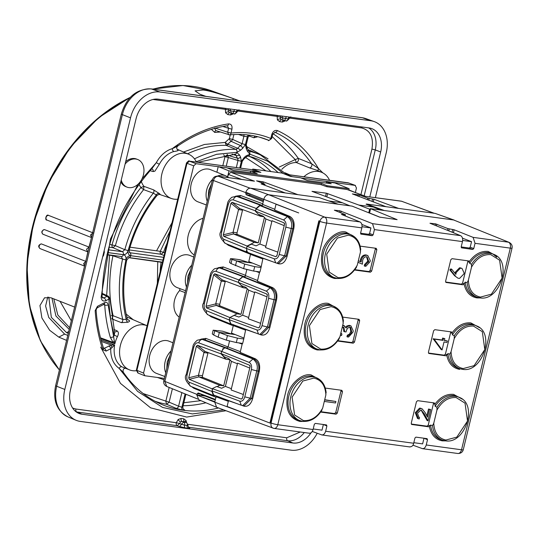 <?xml version="1.0" encoding="UTF-8"?>
<svg xmlns="http://www.w3.org/2000/svg" width="539" height="539" viewBox="0 0 539 539"><rect width="100%" height="100%" fill="white"/><g stroke="black" fill="none" stroke-linecap="round" stroke-linejoin="round"><path stroke-width="0.81" d="M126.16 314.062L133.254 319.748M243.783 134.575A2.466 1.806 -71.4 0 1 243.897 136.266L242.092 143.718L232.707 139.433L229.365 138.604A2.466 1.26 -116.9 0 0 231.231 141.353A8.314 6.212 111.2 0 0 227.997 144.297A2.466 1.758 -67.5 0 1 226.225 145.382L227.997 144.297A2.466 0.492 34.3 0 1 225.174 142.411L226.232 145.382A121.342 90.673 111.2 0 0 187.572 153.77M428.566 426.794L427.023 426.181L428.236 425.116L429.893 425.776L428.566 426.794L411.681 424.462M429.893 425.776L430.587 425.069A23.089 17.255 111.2 0 0 440.848 439.602L442.762 440.228A22.988 17.181 -68.8 0 1 432.534 425.608L430.587 425.069M446.11 440.875L442.344 440.855C435.391 439.554 431.079 434.744 429.408 426.43M411.567 424.388L411.257 423.203L416.452 401.73L417.664 400.666L434.333 402.936L435.007 404.055C440.437 396.98 446.629 393.746 453.589 394.366L462.28 399.177M462.92 284.794L461.377 284.181L462.59 283.116L464.133 283.736L462.92 284.794L446.036 282.463M464.133 283.736L465.17 282.119A23.089 17.255 111.2 0 0 475.432 296.645L477.345 297.279A22.988 17.181 -68.8 0 1 467.118 282.658L465.17 282.119M480.694 297.919L476.927 297.905C470.123 296.645 465.837 291.983 464.072 283.925M445.921 282.389L445.612 281.203L450.806 259.731L452.019 258.666L468.687 260.937L469.307 261.503C474.765 254.165 481.051 250.803 488.172 251.417L496.864 256.227M320.988 349.966L317.222 349.952C306.678 347.008 302.534 338.438 304.798 324.249C306.853 312.499 319.715 301.301 328.467 303.464L337.151 308.274M303.7 421.444L299.927 421.431C289.382 418.48 285.246 409.916 287.503 395.72C289.558 383.97 302.426 372.779 311.171 374.942L319.91 379.813M338.283 278.495L334.51 278.474C323.966 275.53 319.829 266.96 322.086 252.771C324.141 241.021 337.01 229.83 345.755 231.986L354.446 236.796M445.74 355.794L444.203 355.181L445.416 354.116L446.993 354.75L445.74 355.794L428.862 353.463M446.993 354.75L447.882 353.591A23.089 17.255 111.2 0 0 458.143 368.124L460.057 368.75A22.988 17.181 -68.8 0 1 449.822 354.136L447.882 353.591M459.639 369.377C452.773 368.103 448.475 363.38 446.743 355.221M428.741 353.389L428.431 352.203L433.625 330.73L434.838 329.666L451.514 331.936L452.187 332.738C457.624 325.556 463.857 322.275 470.884 322.895L479.569 327.705M432.534 425.608L433.76 423.236L436.94 410.085L436.974 407.248A22.988 17.181 -68.8 0 1 455.805 396.381A22.988 17.181 -68.8 0 1 459.369 397.398L457.53 396.569A23.089 17.255 111.2 0 0 453.953 395.552A23.089 17.255 111.2 0 0 435.121 406.325L436.974 407.248M467.118 282.658L468.344 280.287L471.524 267.128L471.558 264.299A22.988 17.181 -68.8 0 1 490.389 253.424A22.988 17.181 -68.8 0 1 493.953 254.442L492.114 253.62A23.089 17.255 111.2 0 0 488.536 252.596A23.089 17.255 111.2 0 0 469.705 263.376L471.558 264.299M319.944 349.851A22.988 17.181 -68.8 0 1 317.639 349.326A22.988 17.181 -68.8 0 1 308.49 323.798A22.988 17.181 -68.8 0 1 330.676 305.472A22.988 17.181 -68.8 0 1 334.241 306.496C339.583 309.13 342.656 314.035 343.444 321.204L343.215 320.624L343.168 323.454L339.988 336.606L338.775 338.984M302.648 421.33A22.988 17.181 -68.8 0 1 300.344 420.797A22.988 17.181 -68.8 0 1 291.201 395.276A22.988 17.181 -68.8 0 1 313.388 376.95A22.988 17.181 -68.8 0 1 316.952 377.967C322.295 380.601 325.361 385.506 326.156 392.682L325.92 392.096L325.873 394.932L322.693 408.084L321.48 410.462M337.232 278.38A22.988 17.181 -68.8 0 1 334.928 277.848A22.988 17.181 -68.8 0 1 325.785 252.326A22.988 17.181 -68.8 0 1 347.972 234A22.988 17.181 -68.8 0 1 351.536 235.017C356.879 237.652 359.944 242.557 360.739 249.732L360.503 249.146L360.463 251.982L357.276 265.134L356.063 267.506M449.822 354.136L451.049 351.758L454.236 338.607L454.269 335.77A22.988 17.181 -68.8 0 1 473.094 324.902A22.988 17.181 -68.8 0 1 476.658 325.92L474.825 325.098A23.089 17.255 111.2 0 0 471.241 324.074A23.089 17.255 111.2 0 0 452.416 334.854L454.269 335.77M69.235 329.423L55.921 316.016L51.946 298.128M136.293 370.731A23.75 17.747 -68.8 0 1 130.101 370.098A23.75 17.747 -68.8 0 1 120.399 345.351A23.75 17.747 -68.8 0 1 147.086 325.751L127.069 317.067A24.619 18.393 111.2 0 0 126.793 316.952M127.527 319.58L128.552 320.031C130.108 320.725 129.892 321.453 127.911 322.221A24.1 18.009 111.2 0 0 127.891 322.228L121.43 322.645L111.829 318.886L113.109 315.719L122.744 319.459A2.466 1.785 -68.7 0 1 121.43 322.645M113.992 329.457L117.098 330.906C118.695 331.984 118.796 333.89 117.414 336.639L114.329 335.123L114.76 331.754A2.466 1.826 115.3 0 0 117.098 330.906M125.115 164.031A14.809 11.063 -68.8 0 1 137.701 159.504A14.809 11.063 -68.8 0 1 143.448 174.825A14.809 11.063 -68.8 0 1 126.995 187.121A14.809 11.063 -68.8 0 1 121.228 180.093M137.701 159.504L136.482 159.032A14.809 11.063 111.2 0 0 125.675 161.707M177.708 199.194A23.75 17.747 -68.8 0 1 171.604 198.554A23.75 17.747 -68.8 0 1 161.902 173.807A23.75 17.747 -68.8 0 1 188.771 154.289A23.75 17.747 -68.8 0 1 196.385 162.111M177.479 149.734L177.857 149.909C179.036 150.428 177.702 150.974 173.834 151.547A2.466 1.428 74.3 0 1 172.285 148.636C175.444 147.376 177.297 146.332 177.843 145.49M173.834 151.547A23.972 17.915 111.2 0 0 159.335 164.274L154.895 171.146L153.204 171.55A2.466 1.826 104.7 0 0 152.011 169.03A2.466 1.826 104.7 0 0 151.998 169.024M303.868 176.772A23.75 17.747 -68.8 0 1 321.938 172.453A23.75 17.747 -68.8 0 1 329.551 180.275M316.689 170.176L309.527 167.872L296.335 162.542C298.222 161.639 298.882 160.251 298.303 158.392L295.251 159.571L272.161 136.515M285.124 172.83L289.652 174.838M67.779 335.426L64.606 334.099L48.753 317.458L45.599 306.004L47.769 297.05M44.582 229.621A2.466 1.873 111.5 0 1 44.596 229.621A2.466 1.873 111.5 0 0 44.582 229.621A2.466 1.873 111.5 0 0 42.197 231.527A2.466 1.873 111.5 0 0 43.107 234.297C41.072 232.397 41.496 230.813 44.38 229.56L88.989 247.078A164.671 123.054 111.2 0 1 90.68 240.771M48.51 215.405A2.466 1.873 111.5 0 1 48.699 215.438L48.699 215.438A2.466 1.873 111.5 0 0 48.51 215.405A2.466 1.873 111.5 0 0 46.125 217.311A2.466 1.873 111.5 0 0 47.034 220.08C44.528 220.653 46.125 213.511 48.591 215.405L93.079 232.895L90.478 234.997L91.61 237.598M239.916 101.009L233.225 98.617C226.636 96.225 210.978 90.828 203.062 89.993L195.057 90.848L199.902 94.204L205.858 96.366M185.584 290.737L177.291 287.644A17.275 12.909 -68.8 0 1 170.85 268.341A17.275 12.909 -68.8 0 1 187.451 254.812A17.275 12.909 -68.8 0 1 189.782 255.425L193.737 257.022M194.235 254.967A19.896 14.87 -68.8 0 1 188.252 235.233A19.896 14.87 -68.8 0 1 203.095 218.342M206.336 204.961L198.042 201.876A17.275 12.909 -68.8 0 1 191.601 182.573A17.275 12.909 -68.8 0 1 208.202 169.044A17.275 12.909 -68.8 0 1 210.527 169.657L225.747 175.788A17.059 12.747 -68.8 0 0 223.449 175.182A17.059 12.747 -68.8 0 0 217.406 176.098M164.833 376.505L156.539 373.412A17.275 12.909 -68.8 0 1 149.721 355.497A17.275 12.909 -68.8 0 1 169.03 341.2L172.992 342.797M104.27 304.212L104.741 305.027L103.522 304.602M100.483 337.812L113.096 342.413L110.293 337.259A2.466 1.179 -16.5 0 0 113.614 336.646L108.157 304.966A2.466 0.856 176.5 0 1 104.741 305.027A143.798 107.456 -68.8 0 0 110.293 337.259M117.414 336.639A23.972 17.915 111.2 0 0 114.996 343.296A23.972 17.915 111.2 0 0 114.881 343.788L113.096 342.413A2.466 0.384 -40.7 0 1 114.295 341.12L113.614 336.646L114.329 335.123C111.068 323.777 109.276 311.771 108.939 299.098A2.466 1.253 -117.2 0 0 107.025 296.335L108.447 296.268L102.107 293.351M114.295 341.12L114.881 343.788L100.685 338.6M68.722 331.525L66.56 332.637L51.333 317.363L48.813 297.137M103.468 348.005L104.182 348.309L111.229 345.068L101.447 341.43M66.56 332.637L68.285 333.351M108.157 304.966C107.773 302.696 106.594 301.921 104.62 302.635A2.466 1.253 62.8 0 1 104.222 304.239L104.222 304.239A2.466 1.253 62.8 0 1 103.535 304.239M120.81 181.825A14.809 11.063 111.2 0 0 125.776 186.649L126.995 187.121M108.811 345.93A2.466 1.253 62.8 0 1 110.751 348.706L114.632 345.007A23.972 17.915 111.2 0 0 121.76 366.789L130.101 370.098M104.62 302.635L97.424 306.341A2.466 1.253 62.8 0 1 97.027 307.944L104.195 304.185M103.09 347.864A2.466 1.219 161.3 0 1 103.576 348.329A2.466 1.219 161.3 0 1 102.767 349.71L106.122 351.084A2.466 1.253 62.8 0 0 104.182 348.309L103.596 348.389M101.036 339.941L114.632 345.007L111.229 345.068L111.984 347.891M114.524 331.519L109.882 298.444A2.466 0.802 178.5 0 1 108.939 299.098L105.866 300.681A2.466 1.253 62.8 0 0 103.953 297.919L102.578 298.006L102.08 296.652A2.466 0.761 179.9 0 1 101.143 297.252C101.521 300.499 103.097 301.645 105.866 300.681M102.08 296.652C103.043 247.913 119.631 205.258 151.843 168.7L156.29 162.677L141.898 179.049M159.335 164.274L156.29 162.677C160.352 155.367 165.682 150.684 172.285 148.636C190.294 134.986 209.051 126.739 228.57 123.903A2.466 1.516 -98 0 1 227.384 125.755L228.603 128.336L231.945 129.165C232.403 125.728 231.278 123.977 228.57 123.903M229.304 134.851L228.711 134.797L227.667 132.217L231.002 133.045A2.466 1.529 83.9 0 1 229.735 134.905L229.735 134.905C241.802 133.645 253.29 134.878 264.198 138.604A137.566 102.801 -68.8 0 1 268.415 140.187A2.466 1.637 -67.7 0 0 270.821 138.476C258.343 133.396 245.07 131.583 231.002 133.045L231.945 129.165M272.633 134.582L271.764 134.595L270.821 138.476L271.69 138.462L272.633 134.582L274.937 132.257A2.466 1.637 -65.5 0 0 277.39 130.559C274.809 129.912 272.936 131.26 271.764 134.595M309.527 167.872A2.466 1.711 112 0 0 311.535 166.403A2.466 1.711 112 0 0 311.603 163.735L318.488 168.579C308.025 151.048 294.321 138.375 277.39 130.559M318.333 170.89A2.466 1.617 123.3 0 1 318.488 168.579L322.922 172.931M123.033 372.065L119.119 368.38L137.58 391.354L162.616 407.444L192.349 413.925L223.692 409.889M121.76 366.789A2.466 1.617 -56.7 0 0 119.119 368.38C113.338 364.243 110.549 357.68 110.751 348.706L106.122 351.084M97.027 307.944L96.097 309.851C97.04 323.494 99.526 336.323 103.576 348.329L103.522 348.369M96.097 309.851A2.466 0.869 176.1 0 1 95.167 310.612C96.117 324.458 98.65 337.488 102.767 349.71M186.534 422.522L186.096 420.575L183.819 418.823L181.138 418.459A2.466 1.617 -82.2 0 0 182.047 421.417L180.558 421.929L179.622 423.546L176.287 422.717L75.898 409.027L72.637 408.057M183.819 418.823A2.466 1.617 -82.2 0 0 184.729 421.781L182.047 421.417L183.691 422.111L186.656 422.576L185.099 421.882M185.099 421.889L186.272 422.468A2.466 1.617 -82.2 0 1 187.188 425.426L188.057 425.412L186.656 422.576M237.544 110.994L277.14 116.397L277.41 119.914L279.687 121.666L282.369 122.036A2.466 1.617 97.8 0 1 283.352 120.419M279.687 121.666A2.466 1.617 97.8 0 1 281.52 119.813M277.518 115.461A2.466 1.617 -82.2 0 0 277.14 116.397L280.482 117.226L280.597 118.984L281.749 119.86M281.486 119.799L283.629 120.48A2.466 1.617 97.8 0 1 283.426 120.426L283.177 120.372M153.029 99.466L225.356 109.336L225.619 112.853L227.896 114.605L230.577 114.969A2.466 1.617 97.8 0 1 231.561 113.358M227.896 114.605A2.466 1.617 97.8 0 1 229.729 112.745L231.844 113.412A2.466 1.617 97.8 0 1 231.642 113.365L231.386 113.305M225.733 108.393A2.466 1.617 -82.2 0 0 225.356 109.336L228.691 110.165L228.805 111.917L229.964 112.799M69.652 327.699L57.814 315.005L53.779 298.849M156.553 250.817L172.008 222.735M100.692 347.15L120.48 383.404L150.59 407.834L186.649 417.078L225.962 410.731M153.204 171.55L150.037 170.688M156.822 194.916L156.323 194.909A26.566 19.855 -68.8 0 1 156.31 194.896L153.292 193.171L143.617 189.627L143.9 186.326L153.561 189.843L159.059 193.386C160.602 194.532 160.575 194.795 158.998 194.175M229.735 134.905L215.829 130.566L214.738 128.376M271.69 138.462C269.001 140.578 267.937 141.164 268.496 140.221L259.603 137.189M274.742 132.19L274.937 132.257A147.437 110.178 -68.8 0 1 311.603 163.735L298.303 158.392A146.918 109.788 111.2 0 0 272.956 133.706M169.158 387.46L165.803 401.346L166.645 404.297L176.105 408.319L182.795 410.192A147.43 110.172 111.2 0 0 182.815 410.192C184.89 410.401 185.167 410.118 183.651 409.344L183.294 409.189M228.684 108.797L228.691 110.165L230.369 110.731L231.642 113.365M369.808 196.87L380.675 151.964A22.497 16.81 -68.8 0 0 371.479 128.518A22.497 16.81 -68.8 0 0 369.067 127.945L158.217 99.183A22.497 16.81 -68.8 0 0 136.104 118.6L70.393 390.209A22.497 16.81 -68.8 0 0 78.66 413.298A22.497 16.81 -68.8 0 0 82.002 414.228L292.852 442.991L287.664 440.747L188.266 427.184M188.67 427.703A2.466 1.88 113.9 0 0 188.818 427.737C190.334 428.471 190.085 428.727 188.071 428.505L178.847 426.376A2.466 1.792 -67 0 0 181.266 424.24L184.607 425.069A2.466 1.617 -82.2 0 0 183.691 422.111L181.266 424.24L179.622 423.546L177.196 425.675L76.814 411.985A22.274 16.648 -68.8 0 1 76.201 411.884M310.963 432.857A22.497 16.81 -68.8 0 1 292.852 442.991M283.426 120.426L282.153 117.792A2.466 1.806 108.6 0 0 282.025 116.074M280.475 115.865L280.482 117.226L285.522 118.499A2.466 1.617 97.8 0 1 286.809 116.727M106.998 254.576L121.464 256.551A2.466 1.617 -82.2 0 1 121.262 256.503L122.562 259.043A120.952 90.384 -68.8 0 0 122.744 319.459L126.193 319.364A2.466 1.368 -110.4 0 0 127.891 322.228M127.756 319.923L127.305 319.048C122.703 300.567 122.521 280.913 126.746 260.088A2.466 0.357 -168.3 0 1 125.856 260.182C121.632 280.994 121.753 300.722 126.22 319.357A2.466 1.368 -110.3 0 0 127.911 322.221M127.851 319.957A2.466 1.853 113.9 0 0 128.552 320.031M106.965 254.704L112.934 255.789L122.562 259.043A2.466 0.35 -168.1 0 0 125.917 259.778C121.605 280.731 121.699 300.594 126.193 319.364L126.86 318.758M60.065 301.328L71.316 320.799M215.917 130.6A2.466 1.529 -96.4 0 0 214.765 132.439L220.215 132.008M247.617 136.771L243.897 136.266L238.413 134.427M248.769 135.848L253.923 137.782A2.466 1.637 112.6 0 1 255.358 136.151M279.276 167.029L295.251 159.571L296.335 162.542A24.619 18.393 111.2 0 0 281.782 169.361M182.815 410.192A2.466 1.617 97.8 0 1 181.906 407.235L182.31 406.702M176.105 408.319A2.466 1.792 113 0 0 178.591 406.197L181.879 407.228L185.099 393.921M155.077 401.265A146.918 109.788 111.2 0 0 166.645 404.297L169.138 402.182L178.591 406.197L181.879 392.614M230.241 109.006A2.466 1.806 -71.4 0 1 230.369 110.731L233.737 111.438A2.466 1.617 97.8 0 1 235.017 109.66M317.202 433.268A29.935 22.369 -68.8 0 1 291.114 450.173L80.264 421.41A29.935 22.369 -68.8 0 1 76.026 420.258A29.935 22.369 -68.8 0 1 64.821 389.448L130.526 117.839A29.935 22.369 -68.8 0 1 159.955 92.001L370.805 120.77A29.935 22.369 -68.8 0 1 374.228 121.598A29.935 22.369 -68.8 0 1 386.247 152.726L375.387 197.631M288.432 118.647L288.102 118.856A2.466 1.617 97.8 0 1 289.382 117.078M236.648 111.586L236.318 111.789A2.466 1.617 97.8 0 1 237.598 110.017M181.266 424.24L184.581 425.197A2.466 1.617 -82.2 0 0 185.49 428.155M188.071 428.505A2.466 1.617 -82.2 0 1 187.154 425.547L184.607 425.069L187.154 425.547L187.545 425.103M112.981 255.398L112.934 255.789A121.342 90.673 111.2 0 0 113.109 315.719L111.303 315.665M158.877 194.121L159.483 194.316L157.273 195.179C144.297 211.315 134.912 229.681 129.117 250.278L128.269 250.211C127.682 253.229 128.511 255.055 130.761 255.688L162.973 260.081M128.269 250.211C134.063 229.607 143.414 211.173 156.323 194.909A2.466 1.597 128.7 0 1 159.079 193.4A24.1 18.009 111.2 0 0 159.079 193.4A2.466 1.597 128.7 0 0 156.31 194.896C143.307 211.281 133.921 229.85 128.141 250.601L124.826 249.678L122.42 251.713L112.981 247.711L115.38 245.683L124.826 249.678A120.952 90.384 -68.8 0 1 153.292 193.171A2.466 1.785 110.1 0 0 153.561 189.843M141.245 181.367A24.619 18.393 111.2 0 0 143.9 186.326L140.881 187.559L143.617 189.627A121.342 90.673 111.2 0 0 115.38 245.683L109.666 244.423M227.997 144.297L237.78 148.326L235.92 149.37L226.225 145.382M248.594 150.994L248.937 151.149A2.466 1.63 103.2 0 1 249.719 154.08L267.829 161.262L283.467 173.619M121.491 256.557L121.464 256.551A2.466 1.617 -82.2 0 0 123.33 254.698L107.483 252.542M128.484 257.642L161.134 262.25A57.174 42.722 111.2 0 0 160.164 271.703M91.462 237.551L47.034 220.08A2.466 1.873 111.5 0 0 47.216 220.141M43.107 234.297L87.507 251.76L86.557 249.213L88.989 247.078M87.85 251.841A164.671 123.054 111.2 0 0 86.698 257.231M83.633 263.564L85.903 261.415L41.516 243.958A2.466 1.873 111.5 0 0 39.219 246.101A2.466 1.873 -68.5 0 0 40.196 248.654L84.556 266.098L83.633 263.564M74.638 307.082L51.023 297.764L44.542 297.791L39.96 305.559L41.88 317.943L49.655 330.266L58.785 337.118L66.58 340.378M283.399 173.592L267.91 161.336L249.981 154.174A2.466 1.63 103.4 0 1 247.879 155.98L253.788 157.698A115.986 86.678 -68.8 0 1 278.07 172.541M240.61 168.148L242.267 161.309L241.398 161.323L239.774 168.033M107.49 252.515L123.337 254.671A2.466 1.617 -82.2 0 0 122.42 251.713L108.184 249.773M196.203 161.734L216.644 154.282L236.971 152.342A2.466 1.59 -87.6 0 0 235.92 149.37A120.952 90.384 -68.8 0 0 194.471 158.877M235.112 154.235L235.065 154.235A2.466 1.59 -87.8 0 0 236.688 152.362L216.503 154.343L196.216 161.754M197.941 162.327L235.065 154.235A2.466 1.59 -87.8 0 1 234.761 154.174L236.244 155.542L232.1 154.181M248.782 135.046A2.466 1.617 -82.2 0 0 247.286 136.886L245.454 144.546L242.092 143.718L240.697 145.678L231.231 141.353L232.707 139.433L233.879 134.561M236.971 152.342L240.596 150.213L242.563 148.427L245.434 144.546L246.323 144.533L248.156 136.967L250.237 135.141M286.512 174.407L260.445 154.956A120.952 90.384 -68.8 0 0 248.937 151.149L248.236 150.159A2.466 1.004 171.2 0 1 247.327 151.129L249.719 154.08M239.565 155.064A2.466 1.098 -12.7 0 1 236.244 155.542A7.526 5.626 111.2 0 0 237.645 158.304L238.036 160.487L241.378 161.316L240.509 156.923L239.565 155.064L236.688 152.362M163.64 257.339L129.845 252.724A2.466 1.617 97.8 0 1 130.761 255.688M129.32 252.495L129.845 252.724L129.117 250.278M126.746 260.088L128.888 257.568A2.466 1.617 -82.2 0 0 130.755 255.715C128.356 255.708 126.726 257.197 125.856 260.182M162.354 262.661L161.168 261.967M40.526 248.742A2.466 1.873 -68.5 0 1 40.196 248.654C37.919 246.694 38.249 245.104 41.18 243.891L41.516 243.958M223.665 154.713L224.992 156.687L228.327 157.516L226.232 166.18M167.043 243.257A57.174 42.722 111.2 0 0 163.526 252.367L160.245 251.322L130.007 247.199M170.014 230.982L160.245 251.322A2.466 1.617 -82.2 0 0 161.161 254.28L163.526 252.367L164.718 252.872M301.227 178.038L355.181 185.403L356.454 188.037L355.369 192.524M355.477 185.477L348.349 182.869A2.466 1.617 -82.2 0 0 348.12 182.809L286.297 174.38A2.466 1.617 97.8 0 1 286.526 174.434L348.915 183.078M164.375 378.412L144.823 375.744L143.549 373.109L193.69 165.83L186.999 163.317L189.425 161.188L251.241 169.623A2.466 1.617 -82.2 0 0 251.012 169.563A2.466 1.617 -82.2 0 0 250.776 169.556M138.173 373.049L136.899 370.414L186.999 163.317L186.467 162.994L136.36 370.091L143.549 373.109M216.873 172.21L218.201 166.713L196.122 163.701L189.425 161.188A2.466 1.617 97.8 0 0 189.196 161.134L251.012 169.563L257.44 171.914M227.242 167.946L250.682 171.146L250.305 172.702M292.589 176.711L285.744 174.528M196.122 163.701L193.69 165.83M144.486 375.656L144.823 375.744M179.204 317.1A17.275 12.909 -68.8 0 1 179.615 290.568L179.952 288.634M227.593 176.765L229.021 170.876L321.5 183.496L327.045 185.712L349.124 188.724L334.948 182.977L326.506 181.825L331.236 183.745L307.331 180.484L300.654 177.809L290.481 176.421L282.166 173.1L252.744 169.084L260.889 172.386L250.682 171.146M218.201 166.713L226.67 167.717L233.347 170.391L257.251 173.652L250.716 170.998M349.124 188.724L348.787 190.105M185.133 292.61L179.615 290.568M229.021 170.876L218.234 166.571M252.744 169.084L252.508 170.054M327.045 185.712L326.802 186.71L347.224 189.526L365.422 196.27M326.21 183.058L326.506 181.825M227.788 176.893L228.381 174.441L241.519 179.366M326.802 186.71L320.665 184.567L230.807 172.305L228.381 174.441M321.19 184.762L321.5 183.496M285.272 192.949L261.098 183.873L264.797 184.095L256.557 180.828L263.47 181.912L297.919 194.673M264.447 185.133L264.797 184.095M329.046 200.98L342.521 202.819L312 191.358L326.304 193.171L358.812 205.042L373.345 207.023L366.096 204.187L366.628 204.045L384.267 210.513L453.663 219.979L509.106 242.368L453.663 219.979L435.155 213.397L366.628 204.045M385.971 206.686L352.365 193.899L359.277 194.983L367.827 198.15L373.938 199.268L398.624 208.411M263.793 199.484L263.908 199.019C264.764 196.209 266.381 194.788 268.759 194.754L338.155 204.22L319.162 197.57L250.635 188.219C248.56 188.064 246.963 189.398 245.851 192.207L263.793 199.484L262.601 204.402L274.802 209.28M263.268 201.653L246.161 194.72L245.797 193.535L246.128 192.248M230.807 172.305L254.469 181.185L217.871 176.145A4.939 3.227 97.8 0 1 218.329 176.26L250.136 188.199M365.503 196.337L401.184 201.148A4.939 3.227 -82.2 0 1 401.643 201.263L365.503 196.337L346.927 189.452M454.222 220.114L435.155 213.397M358.812 205.042L370.428 209.469L369.572 212.986L380.197 217.298M384.267 210.513L370.3 208.606L370.428 209.469M380.777 210.035L373.345 207.023M368.77 212.784L369.599 209.354M349.952 205.831L342.521 202.819M201.438 394.171A0.99 0.647 -82.2 0 0 201.418 394.225L197.375 393.679L196.809 394.932L198.716 399.729L216.597 407.255L214.758 402.182L196.809 394.932M252.515 263.093L236.628 260.93L231.999 259.434L230.463 258.707L233.043 258.781L239.889 259.71L249.112 262.634L249.314 261.813M250.527 254.307L228.401 245.339L226.198 243.722M235.57 196.203L240.468 195.455L262.742 203.816M197.375 393.679L198.204 392.958L215.425 399.419M215.944 397.263L193.818 388.289L191.614 386.672M200.986 339.152L205.885 338.404L240.354 351.671M255.196 332.819L245.717 329.504L243.763 338.984L237.403 338.115L227.445 335.581L213.168 330.185L222.594 331.189L231.824 334.106L232.019 333.291M233.239 325.785L211.113 316.811L208.903 315.2M218.275 267.681L223.18 266.926L245.454 275.288M338.155 204.22L352.122 206.127L379.544 217.096L397.014 219.636M197.079 394.966L205.13 396.064M228.341 401.339L216.058 396.792L214.872 401.71L203.446 397.418M201.418 394.225L201.33 394.595L215.283 399.999M264.427 217.453L258.275 242.873L254.341 242.334L233.528 233.96L223.8 236.358L223.328 234.815L230.968 203.243L232.039 202.307L239.687 208.505L260.64 216.294L258.956 214.488M260.64 216.294L263.706 216.718M252.441 194.882L298.7 212.932L276.029 204.227L274.634 209.981L289.854 216.435C293.526 218.591 294.826 222.735 293.742 228.873L287.132 256.2L284.626 255.803L277.147 263.207L278.636 263.409L286.148 256.005L292.758 228.677C294.112 223.954 292.839 219.986 288.924 216.793L287.442 216.584L259.966 205.602L256.086 209.011L255.257 211.052L258.343 214.239L263.261 216.254L265.902 218.982L259.852 244.005L256.099 245.865L251.437 244.18L247.057 246.35L246.532 248.519L247.091 251.875L246.512 248.492L247.098 246.06L254.341 242.334M373.062 214.407L372.692 214.354M249.894 193.851L245.797 193.535M263.517 200.629L250.217 195.273A0.99 0.647 97.8 0 1 249.84 194.087M259.966 205.602L261.455 205.804L262.749 204.968L262.601 204.402M250.635 188.219L268.759 194.754L324.7 217.123L360.005 221.94L341.43 214.407L345.223 214.603L334.355 210.197L339.86 210.783L372.503 223.645L374.416 229.587L462.469 241.6L461.195 246.875L461.512 247.873M344.832 215.789L345.223 214.603M372.503 223.645L460.623 235.664L429.981 223.24L435.485 223.833L447.936 228.61L454.141 229.782L473.121 237.369L475.034 243.311L510.312 248.129A4.939 3.227 -82.2 0 0 508.432 242.186L473.121 237.369M370.3 208.606L397.115 219.649M230.463 258.707L229.56 262.439L231.002 263.558L243.635 268.658L253.62 271.07L259.98 271.939L261.051 267.506L254.691 266.637L244.733 264.103L236.628 260.93L235.476 265.693M246.822 269.641L245.38 275.597L257.581 280.475M232.248 324.323L230.719 324.04L229.223 319.971L229.809 317.538L206.511 307.836L206.033 306.293L213.673 274.722L214.744 273.785L238.319 282.375L238.905 279.943L242.786 276.534L245.151 276.655L244.821 276.561L245.38 275.597M244.544 276.776L220.815 267.977L219.05 267.735L242.786 276.534M245.562 330.144L233.286 325.596L233.205 324.552M233.286 325.596L231.474 333.075L243.675 337.953M214.711 330.912L213.713 335.029L218.18 337.171L219.333 332.401L235.22 334.571M213.713 335.029L212.265 333.917L213.168 330.191M229.526 341.12L228.152 346.793L226.697 348.073L225.214 347.871L222.533 349.009L223.739 348.403L221.644 351.401L221.118 353.571L224.204 356.757L228.812 358.644L231.453 361.373L225.403 386.396L221.65 388.255L216.678 386.463L212.299 388.626L212.083 390.91L213.646 395.006L241.297 405.247L239.734 401.151L212.083 390.91M226.804 348.079L204.429 339.685L201.761 339.213L225.086 347.857M216.058 396.792L216.422 396.448L215.93 395.956M262.749 204.968L261.839 205.298L239.013 196.728L236.338 196.263L260.074 205.056L261.839 205.298M247.091 251.875L246.276 250.83L248.257 252.616M262.789 258.949L250.507 254.401L250.487 253.498M250.507 254.401L248.769 261.597L260.97 266.475M373.756 206.727L373.655 207.151M422.495 448.67L412.908 445.174M321.877 434.946L312.29 431.449M237.968 404.014L228.496 400.699L227.101 406.453L269.918 423.054L271.063 423.034C270.598 425.965 271.447 427.717 273.61 428.303L216.597 407.255M214.872 401.71L214.758 402.182L244.477 413.191M229.978 359.843L223.692 385.823L219.757 385.291L198.945 376.909L198.473 375.184L204.011 352.385L205.103 351.455L226.057 359.25L221.024 353.847L221.61 351.421L223.739 348.403M226.057 359.25L229.904 359.776M217.15 386.631L219.757 385.291M258.275 242.873L237.618 234.559A1.482 0.97 97.8 0 1 237.052 232.774L242.523 210.156A1.482 0.97 97.8 0 1 242.732 209.631M223.8 236.358L247.098 246.06M298.7 212.932L276.029 204.227M270.571 422.852L319.432 220.909M462.482 238.171L471.544 241.661L470.21 247.172L473.754 248.594L475.034 243.311M460.623 235.664C462.361 236.688 462.981 238.669 462.469 241.6M361.864 224.446L370.933 227.936L369.599 233.448L373.136 234.863L374.416 229.587M360.005 221.94C361.743 222.964 362.363 224.945 361.858 227.876L360.578 233.151L360.894 234.148M272.417 261.624L262.944 258.309L261.051 267.506M218.18 337.171L226.34 340.136L236.331 342.548L242.685 343.417L243.763 338.984M216.422 396.448L216.355 396.01M215.728 395.902L213.431 395.518L211.928 391.449L212.541 389.003M255.627 210.917L256.193 208.465L260.074 205.056M326.519 424.941L315.315 423.398L314.345 424.254L313.071 429.529C312.196 432.318 310.808 433.511 308.914 433.12M321.412 434.825C323.346 435.222 324.748 434.03 325.63 431.24L326.903 425.965L323.366 424.496M313.206 428.956L322.005 430.156L323.339 424.644M409.532 446.851C411.816 446.892 413.204 445.692 413.689 443.253L325.63 431.24M427.11 438.658L415.933 437.129L414.963 437.978L413.689 443.253M422.03 448.556C423.957 448.953 425.365 447.754 426.248 444.965L427.521 439.689L423.984 438.227M413.824 442.687L422.623 443.887L423.957 438.369M221.024 353.847L197.456 345.256L205.103 351.455M223.692 385.823L203.035 377.509A1.482 0.97 97.8 0 1 202.469 375.73L207.939 353.112A1.482 0.97 97.8 0 1 208.148 352.587M239.666 208.505L238.528 209.61L233.057 232.228L233.528 233.96M232.039 202.307L255.607 210.897M342.703 317.094L359.035 319.324L359.668 320.638L354.473 342.117L353.261 343.181L337.616 341.046M473.754 248.594L472.784 249.442L461.431 247.819M373.136 234.863L372.166 235.718L360.813 234.094M326.398 424.914L326.903 425.965M427.016 438.638L427.521 439.689M325.26 388.06L341.854 390.324L342.494 391.637L337.299 413.117L336.087 414.181L320.651 412.072M360.133 246.128L376.209 248.324L376.849 249.638L371.654 271.117L370.441 272.182L354.568 270.019M462.657 240.448L471.544 241.661M472.784 249.442L469.24 248.028L470.21 247.172M362.04 226.724L370.933 227.936M372.166 235.718L368.629 234.303L369.599 233.448M272.633 287.631C276.305 289.787 277.598 293.93 276.514 300.068L269.904 327.395L267.405 326.998L259.919 334.402L261.408 334.604L268.921 327.2L275.537 299.873C276.891 295.15 275.611 291.181 271.703 287.988L272.633 287.631L257.413 281.176L259.657 271.892M255.405 358.826C259.084 360.982 260.377 365.132 259.293 371.263L252.683 398.591L250.177 398.193L242.698 405.597L244.187 405.8L251.7 398.395L258.309 371.075C259.663 366.345 258.39 362.376 254.475 359.183L255.405 358.826L240.185 352.371L242.361 343.37M212.514 389.017L189.216 379.308L188.744 377.772L196.385 346.193L197.456 345.256M269.904 327.395C268.092 333.243 265.188 335.763 261.179 334.948L259.387 334.308M252.683 398.591C250.871 404.439 247.96 406.958 243.958 406.143L242.159 405.503M269.918 423.054L318.845 220.828M287.132 256.2C285.32 262.048 282.409 264.568 278.407 263.753L276.608 263.113M427.023 426.181L411.297 424.031M435.121 406.325L435.007 404.055M434.98 404.257L433.423 403.677L433.356 402.801M461.377 284.181L445.652 282.038M469.705 263.376L469.307 261.503M469.442 262.298L467.778 261.678L467.711 260.802M353.261 343.181L351.724 342.561L337.886 340.675M351.724 342.561L352.937 341.497L354.473 342.117M359.668 320.638L358.118 320.065L352.937 341.497M358.118 320.065L358.051 319.189M469.24 248.028L461.182 246.929M368.629 234.303L360.571 233.198M336.087 414.181L334.544 413.561L320.914 411.702M334.544 413.561L335.757 412.497L337.299 413.117M342.494 391.637L340.944 391.065L335.757 412.497M340.944 391.065L340.877 390.189M370.441 272.182L368.898 271.562L354.851 269.648M368.898 271.562L370.111 270.497L371.654 271.117M376.849 249.638L375.299 249.065L370.111 270.497M375.299 249.065L375.232 248.189M444.203 355.181L428.478 353.038M452.416 334.854L452.187 332.738M452.187 333.27L450.597 332.678L450.53 331.802M256.032 271.4L259.468 272.673M238.737 342.878L242.173 344.151M245.151 276.655L242.745 276.797L238.865 280.206L238.339 282.375L241.425 285.562L246.04 287.449L248.681 290.177L254.657 292.562M433.423 403.677L428.236 425.116M429.428 409.397L430.735 409.573L428.512 409.04L429.428 409.397L427.548 417.173L425.089 412.503L421.997 408.703L419.564 408.131L415.293 412.652L417.476 418.432L419.194 419.019L419.551 417.543L418.729 417.226M428.512 409.04L426.861 415.865M421.053 409.997L427.083 420.508L428.006 420.865L424.22 413.689L421.013 409.99L417.496 413.258L418.998 417.361L419.551 417.543M467.778 261.678L462.59 283.116M455.442 276.042L450.745 270.268L451.709 269.231L450.793 268.873L449.829 269.911L454.525 275.685L457.975 278.198L459.538 278.427L463.897 273.913L464.072 272.896L461.97 268.382L459.511 267.802L455.26 272.235L455.071 273.361M454.525 275.685L457.975 278.198M345.762 326.964L346.799 326.014L349.346 325.334L350.97 325.893L353.234 330.933L353.038 332.031L348.706 336.936L347.891 337.07L346.954 336.727L347.318 335.218L349.427 334.16L350.801 331.472L349.932 327.193M342.117 327.813L343.902 327.288L344.711 331.775L343.781 331.431L343.39 327.2M340.432 334.773L341.558 335.541L340.365 335.056M342.71 325.347L344.589 325.886L343.067 325.361M324.66 399.958L335.891 401.488L324.714 399.722M366.608 256.8L367.82 261.112L364.607 264.467L364.243 265.976L365.934 266.226L370.044 261.732L370.253 260.573L367.807 255.54L366.891 255.304C364.223 255.163 362.39 256.719 361.399 259.966L361.17 261.981L358.334 260.761M357.957 262.311L362.417 264.171L362.646 260.418C363.36 257.898 364.64 256.685 366.486 256.78L367.113 256.935L368.75 261.469L365.536 264.838L364.607 264.467M367.807 255.54L365.981 254.934C363.34 254.772 361.501 256.335 360.47 259.609L360.247 261.604M450.597 332.678L445.416 354.116M434.084 339.132L443.045 340.352L443.509 338.431L444.816 338.607L442.593 338.074L442.128 339.994L433.161 338.775L441.165 349.548L442.088 349.905L434.084 339.132L433.161 338.775M444.816 338.607L444.352 340.533L447.343 340.938L444.405 340.311M213.673 274.722L221.307 280.907L215.762 303.706L216.233 305.431L206.511 307.836M248.627 317.491L242.624 315.2L238.878 317.06L234.216 315.376L229.83 317.545L237.045 313.813L216.233 305.431M221.307 280.907L222.492 280.01L243.345 287.772L238.319 282.375M259.852 244.005L265.848 246.296M271.878 221.367L265.902 218.982M277.147 263.207L275.746 262.857L274.183 258.76L246.532 248.519M256.086 209.011L283.561 219.993L287.442 216.584C291.329 219.777 292.596 223.739 291.235 228.475L293.742 228.873M242.698 405.597L241.768 405.368M226.697 348.073L254.475 359.183L252.993 358.981C256.881 362.168 258.147 366.129 256.786 370.866L259.293 371.263M259.919 334.402L258.525 334.052L256.955 329.956L229.304 319.715L230.867 323.811L258.996 334.173M244.234 276.999L271.703 287.988L270.214 287.779C274.102 290.966 275.368 294.934 274.014 299.671L276.514 300.068M421.552 410.139L421.013 409.99M424.22 413.689L423.304 413.332M415.293 412.652L416.209 413.002L418.392 418.79M419.564 408.131L420.481 408.488L416.209 413.002M420.481 408.488L421.262 408.501L420.346 408.144M421.997 408.703L421.262 408.501M430.735 409.573L428.006 420.865M459.511 267.802L460.427 268.159L456.183 272.586L455.26 272.235M461.97 268.382L460.427 268.159M461.202 268.173L460.286 267.816M450.745 270.268L449.829 269.911M451.709 269.231L455.886 274.358L456.183 272.586M349.427 334.16L350.35 334.524L348.248 335.588L347.318 335.218M347.891 337.07L348.248 335.588M350.97 325.893L349.346 325.334M350.256 325.704L347.722 326.385L346.799 326.014M347.722 326.385L346.173 328.049L343.983 325.731L342.561 325.947M340.897 332.846L341.915 334.059L341.558 335.541M350.013 327.2L350.586 327.368L350.013 327.2C348.012 327.368 346.678 328.952 346.025 331.957L344.711 331.775M349.663 327.025L350.586 327.368L351.724 331.829L350.801 331.472M351.724 331.829L350.35 334.524M335.891 401.488L335.534 402.97L324.303 401.44M365.536 264.838L365.179 266.32M367.82 261.112L368.75 261.469M366.486 256.78L367.086 256.928M362.417 264.171L357.97 262.271M360.47 259.609L361.399 259.966M365.981 254.934L366.891 255.304M433.093 339.058L434.01 339.415M443.045 340.352L442.128 339.994M443.509 338.431L442.593 338.074M447.343 340.938L446.986 342.413L443.995 342.002L442.088 349.905M225.437 281.109A1.482 0.97 -82.2 0 0 225.235 281.634L219.764 304.252A1.482 0.97 -82.2 0 0 220.323 306.031L240.98 314.352L247.199 288.648M222.378 279.977L214.744 273.785M246.808 288.244L243.345 287.772M237.045 313.813L240.98 314.352M238.339 282.375L266.792 294.038L267.29 295.588L259.697 326.978L258.599 327.914L229.83 317.545L229.304 319.715M225.403 386.396L231.399 388.686M237.429 363.758L231.453 361.373M247.057 246.35L275.82 256.712L277.012 255.385M277.807 252.117L265.538 247.569L272.033 220.721L284.208 225.646M284.579 223.928L284.013 222.843L255.257 211.052M284.43 223.24L284.013 222.843L284.511 224.392L276.918 255.782L275.82 256.712M221.118 353.571L249.564 365.233L250.062 366.783L242.469 398.173L241.371 399.109L212.299 388.626M250.13 366.318L249.981 365.631M243.358 394.508L231.096 389.96L237.584 363.111L249.759 368.043M267.351 295.123L267.209 294.435M260.58 323.312L248.317 318.765L254.812 291.916L266.987 296.848M248.681 290.177L242.624 315.2M187.511 282.759L187.949 276.184L190.624 269.911M186.487 286.997A17.059 12.747 -68.8 0 1 185.928 275.678A17.059 12.747 -68.8 0 1 191.756 265.228M208.263 196.984L208.701 190.408L211.369 184.143M207.239 201.229A17.059 12.747 -68.8 0 1 206.68 189.91A17.059 12.747 -68.8 0 1 212.534 179.426M166.767 368.528L167.198 361.952L169.873 355.686M165.736 372.772A17.059 12.747 -68.8 0 1 165.183 361.447A17.059 12.747 -68.8 0 1 171.004 350.997M334.241 306.496L332.408 305.667A23.089 17.255 111.2 0 0 328.824 304.643A23.089 17.255 111.2 0 0 306.536 323.056A23.089 17.255 111.2 0 0 315.726 348.693L320.018 349.872C327.624 350.451 334.045 346.685 339.28 338.566M316.952 377.967L315.113 377.145A23.089 17.255 111.2 0 0 311.535 376.121A23.089 17.255 111.2 0 0 289.248 394.528A23.089 17.255 111.2 0 0 298.431 420.171L302.723 421.35C310.329 421.929 316.75 418.163 321.992 410.044M351.536 235.017L349.696 234.189A23.089 17.255 111.2 0 0 346.119 233.171A23.089 17.255 111.2 0 0 323.831 251.578A23.089 17.255 111.2 0 0 333.014 277.221L337.306 278.393C344.913 278.98 351.334 275.207 356.575 267.088M436.94 410.085C441.96 401.272 448.374 397.095 456.162 397.56L465.029 403.159L467.515 421.047L456.809 437.136L445.888 440.033C438.375 438.409 434.333 432.81 433.76 423.236M471.524 267.128C476.55 258.316 482.957 254.145 490.746 254.61L499.613 260.202L502.099 278.097L491.393 294.186L480.471 297.083C472.959 295.46 468.917 289.861 468.344 280.287M339.988 336.606C334.962 345.425 328.554 349.595 320.766 349.131L311.899 343.532L309.413 325.644L320.119 309.554L331.04 306.657C338.553 308.281 342.595 313.88 343.168 323.454M322.693 408.084C317.673 416.896 311.266 421.074 303.47 420.609L294.604 415.01L292.125 397.122L302.824 381.033L313.745 378.129C321.257 379.752 325.3 385.358 325.873 394.932M357.276 265.134C352.257 273.947 345.849 278.117 338.054 277.652L329.188 272.06L326.708 254.165L337.414 238.076L348.329 235.179C355.841 236.803 359.884 242.402 360.463 251.982M454.236 338.607C459.255 329.794 465.662 325.617 473.458 326.082L482.317 331.68L484.804 349.568L474.098 365.658L463.183 368.561C455.664 366.938 451.621 361.339 451.049 351.758M152.49 89.083L182.97 85.512L211.915 90.943A163.068 121.861 111.2 0 0 152.955 89.144M129.906 97.754A163.068 121.861 111.2 0 0 33.007 227.155A163.068 121.861 111.2 0 0 59.431 369.943M137.984 184.284L110.488 238.892L101.143 297.252M97.424 306.341L95.167 310.612M181.138 418.459L178.187 419.497L176.287 422.717A2.466 1.617 -82.2 0 0 177.196 425.675L178.847 426.376M300.263 431.995L286.748 437.789L188.071 424.328M289.335 118.061L361.709 127.938C370.367 130.371 373.776 137.425 371.93 149.081L360.921 194.599M282.369 122.036L285.589 120.743M230.577 114.969L233.798 113.682M102.107 297.07L103.953 297.919L107.025 296.335L102.093 294.065M214.818 127.999L227.667 132.217L228.603 128.336L222.937 126.483M218.511 407.969A147.437 110.178 -68.8 0 1 161.02 404.135C145.907 397.519 133.301 386.827 123.209 372.051L123.209 372.051C122.838 369.747 123.471 368.514 125.095 368.332M75.898 409.027A2.466 1.617 -82.2 0 0 76.814 411.985L82.002 414.228M178.187 419.497A2.466 0.937 -131.3 0 0 180.558 421.929M186.096 420.575A2.466 1.347 -25.8 0 0 185.328 421.99M286.748 437.789A2.466 1.617 -82.2 0 0 287.664 440.747A22.274 16.648 -68.8 0 0 304.286 432.541M371.93 149.081L375.265 149.909L364.169 195.805M361.709 127.938A2.466 1.617 97.8 0 1 362.093 126.995M368.696 127.898A22.274 16.648 -68.8 0 1 375.265 149.909L380.675 151.964M277.41 119.914A2.466 1.347 154.2 0 1 280.597 118.984M225.619 112.853A2.466 1.347 154.2 0 1 228.805 111.917M245.777 157.624L265.949 170.89M183.132 405.739A146.918 109.788 111.2 0 0 205.925 402.768M172.386 388.76L169.138 402.182L143.212 393.578M157.469 377.475L164.038 379.793M200.919 400.659L183.86 402.734M249.045 156.27A115.595 86.381 -68.8 0 1 270.901 171.564M248.802 135.046A2.466 1.617 -82.2 0 0 247.307 136.886L245.434 144.546L246.316 148.939L247.327 151.129M182.795 410.192A2.466 1.617 97.8 0 1 181.879 407.228L185.12 393.928M288.924 118.91L285.495 118.627A2.466 1.617 97.8 0 1 283.629 120.48L286.209 120.83A2.466 1.617 97.8 0 1 286.007 120.783M237.133 111.842L233.704 111.56A2.466 1.617 97.8 0 1 231.844 113.412L234.425 113.763A2.466 1.617 97.8 0 1 234.222 113.716M103.778 252.218L104.344 252.171L104.182 250.547M102.976 255.54L103.542 255.493L104.344 252.171M282.153 117.792L288.075 118.978A2.466 1.617 97.8 0 1 286.209 120.83C286.222 121.491 287.132 120.871 288.944 118.964L288.965 118.883C290.204 117.212 290.858 116.619 290.939 117.091M230.369 110.731L236.284 111.91A2.466 1.617 97.8 0 1 234.425 113.763C234.35 114.551 235.26 113.924 237.153 111.896L237.173 111.816C238.42 110.145 239.073 109.545 239.148 110.023M109.606 254.934A2.466 1.617 -82.2 0 0 109.572 255.062L106.648 295.439M157.786 261.509A2.466 1.617 -82.2 0 0 157.752 261.631L157.368 283.258M247.974 156A115.986 86.678 -68.8 0 1 253.788 157.698M55.638 385.614C52.707 400.383 56.763 410.785 67.799 416.822A29.699 22.193 -68.8 0 1 56.683 386.254A4.939 0.573 13.6 0 1 55.638 385.614L121.349 114.005C126.53 97.182 136.468 88.814 151.156 88.901L362.006 117.664A4.939 3.227 97.8 0 1 362.437 117.772A29.699 22.193 -68.8 0 1 365.833 118.6L374.228 121.598M151.156 88.901A4.939 3.227 97.8 0 1 151.587 89.009L362.437 117.772L370.805 120.77M121.349 114.005A4.939 0.573 13.6 0 0 122.393 114.645A29.699 22.193 -68.8 0 1 151.587 89.009L159.955 92.001M64.821 389.448L56.683 386.254L122.393 114.645L130.526 117.839M138.961 184.439L140.881 187.559C127.635 204.429 118.034 223.496 112.065 244.753A2.466 1.617 -82.2 0 0 112.981 247.711L108.891 247.152M230.274 134.851L229.365 138.604L225.174 142.411L204.409 144.472L183.543 152.018M211.355 129.367L214.765 132.439M268.038 158.823L246.431 146.433M253.923 137.782L257.804 136.717M260.445 154.956L251.336 151.008A121.342 90.673 111.2 0 0 248.156 149.721M239.754 168.027L241.378 161.316M123.337 254.671C125.574 254.711 127.177 253.357 128.141 250.601M125.917 259.778C126.308 256.948 125.446 255.257 123.33 254.698M162.967 260.108L130.755 255.715M249.981 154.174L246.013 155.946L244.261 157.435L241.398 161.323M233.225 98.617L232.882 100.052M64.606 334.099L58.785 337.118M227.148 154.376A8.314 6.212 111.2 0 0 227.856 155.306A2.466 1.543 -43.4 0 0 224.992 156.687L222.809 165.716M242.563 148.427A2.466 1.26 -116.9 0 0 240.697 145.678A7.526 5.626 111.2 0 0 237.78 148.326A2.466 0.492 34.4 0 1 240.596 150.213M236.325 167.562L238.036 160.487L228.327 157.516L227.856 155.306L237.645 158.304A2.466 1.543 -43.4 0 0 240.509 156.923M246.013 155.946A2.466 0.606 -142.3 0 1 246.438 156.862L243.85 159.045A2.466 1.26 -116.9 0 0 244.261 157.435M248.236 150.159L246.586 146.655A2.466 1.543 136.6 0 1 246.316 148.939M164.078 255.52L161.161 254.28L129.219 249.928M130.243 97.391A162.32 121.295 111.2 0 0 47.951 354.446M355.437 185.456L348.12 182.809A2.466 1.617 -82.2 0 0 347.884 182.809M223.469 176.907L224.554 177.055M433.942 213.228L401.643 201.263L434.245 213.269M254.469 181.185L218.329 176.26C215.998 176.233 214.381 177.654 213.478 180.518L245.993 192.726M373.291 201.923L373.938 199.268M371.998 201.438L372.597 198.945M368.743 200.218L369.161 198.473M367.827 198.15L367.443 199.726M358.907 196.526L359.277 194.983M357.943 194.66L357.606 196.034M326.816 196.924L327.645 193.494M325.516 196.439L326.304 193.171M263.47 181.912L263.099 183.455M261.799 182.97L262.136 181.589M197.18 394.487L164.88 381.39L166.753 386.476L197.725 399.042M213.478 180.518L164.88 381.39A4.939 0.573 13.6 0 1 163.809 380.743L212.406 179.871A4.939 0.573 13.6 0 0 213.478 180.518M219.05 267.735L214.488 268.779C211.638 271.333 210.223 273.462 210.237 275.173A3.948 0.458 13.6 0 0 211.099 275.685C212.144 272.323 213.801 270.881 216.078 271.373A3.948 2.978 110.6 0 1 219.959 267.964L221.724 268.206A1.482 1.118 110.6 0 0 223.18 266.926M211.14 316.103A1.482 1.112 -67.9 0 1 211.113 316.811M201.761 339.213L197.193 340.257C194.35 342.811 192.928 344.94 192.949 346.644A3.948 0.458 13.6 0 0 193.804 347.163C194.848 343.794 196.513 342.359 198.79 342.851A3.948 2.978 110.6 0 1 202.671 339.442L204.429 339.685A1.482 1.118 110.6 0 0 205.885 338.404M193.851 387.581A1.482 1.112 -67.9 0 1 193.818 388.289M250.217 195.273L246.161 194.72M256.193 208.465L233.374 199.902A3.948 2.978 110.6 0 1 237.254 196.492L239.013 196.728A1.482 1.118 110.6 0 0 240.468 195.455M228.435 244.625A1.482 1.112 -67.9 0 1 228.401 245.339M313.071 429.529L277.794 424.719A4.939 0.573 -166.4 0 1 271.063 423.034L319.843 221.381C320.779 218.531 322.396 217.109 324.7 217.123A4.939 3.227 97.8 0 1 326.573 223.065A4.939 0.573 -166.4 0 1 319.843 221.381L319.357 221.185M454.141 229.782L453.427 232.747M452.127 232.221L452.8 229.439M448.812 230.874L449.277 228.96M447.936 228.61L447.511 230.348M436.833 224.177L436.428 225.854M435.128 225.329L435.485 223.833M341.2 211.126L340.796 212.811M339.496 212.278L339.86 210.783M309.373 433.235L274.068 428.424A4.939 3.227 97.8 0 0 277.794 424.719L326.573 223.065L361.858 227.876M231.002 263.558L231.999 259.434M422.549 448.677L457.8 453.488A4.939 3.227 -82.2 0 0 461.525 449.782L426.248 444.965M242.523 210.156L238.528 209.61M237.052 232.774L233.057 232.228M237.618 234.559L233.623 234.014M233.374 199.902C231.103 199.43 229.439 200.865 228.388 204.214L221.623 232.174C221.017 235.698 221.751 238.07 223.84 239.303L246.512 248.492M223.328 234.815L233.037 232.424M509.106 242.368C511.545 243.675 512.528 245.582 512.05 248.102A4.939 0.573 -166.4 0 1 510.312 248.129L461.525 449.782A4.939 0.573 -166.4 0 0 463.264 449.755C462.509 452.302 460.683 453.542 457.8 453.488M254.691 266.637L253.62 271.07M243.635 268.658L244.733 264.103M216.078 271.373L238.905 279.943M210.237 275.173L203.472 303.134A3.948 0.458 13.6 0 0 204.328 303.652L211.099 275.685M203.472 303.134C201.512 306.091 203.035 309.999 208.041 314.85A3.948 2.971 -67.9 0 1 206.545 310.774C204.443 309.561 203.708 307.183 204.328 303.652M229.223 319.971L206.545 310.774M237.403 338.115L236.331 342.548M226.34 340.136L227.445 335.581M198.79 342.851L221.61 351.421M192.949 346.644L186.184 374.612A3.948 0.458 13.6 0 0 187.04 375.131L193.804 347.163M186.184 374.612C184.217 377.569 185.739 381.477 190.752 386.322A3.948 2.971 -67.9 0 1 189.256 382.252C187.154 381.033 186.413 378.661 187.04 375.131M211.928 391.449L189.256 382.252M236.345 196.263L231.777 197.301C228.934 199.854 227.512 201.99 227.532 203.695A3.948 0.458 13.6 0 0 228.388 204.214M227.532 203.695L220.768 231.662A3.948 0.458 13.6 0 0 221.623 232.174M220.768 231.662C218.8 234.62 220.323 238.521 225.336 243.372A3.948 2.971 -67.9 0 1 223.84 239.303M207.939 353.112L203.944 352.567M204.011 352.385L196.385 346.193M202.469 375.73L198.473 375.184M203.035 377.509L199.039 376.963M230.968 203.243L238.595 209.428M289.854 216.435L288.924 216.793L261.455 205.804M243.257 405.571L243.958 406.143M198.453 375.373L188.744 377.772M198.945 376.909L189.216 379.308M277.706 263.18L278.407 263.753M260.478 334.375L261.179 334.948M445.066 440.761A22.988 17.181 -68.8 0 1 442.762 440.228L445.147 440.774C464.962 444.904 478.329 404.385 459.369 397.398M479.649 297.804A22.988 17.181 -68.8 0 1 477.345 297.279L479.73 297.824C499.545 301.955 512.912 261.435 493.953 254.442M462.361 369.282A22.988 17.181 -68.8 0 1 460.057 368.75L462.435 369.303C482.257 373.433 495.617 332.907 476.658 325.92M215.741 303.895L206.033 306.293M279.242 254.455L284.626 255.803L291.235 228.475L285.852 227.128L279.242 254.455C278.191 257.824 276.507 259.259 274.183 258.76M244.794 396.845L250.177 398.193L256.786 370.866L251.403 369.518L244.794 396.845C243.743 400.214 242.058 401.649 239.734 401.151M221.644 351.401L249.112 362.383L252.993 358.981L225.214 347.871M262.015 325.65L267.405 326.998L274.014 299.671L268.631 298.323L262.015 325.65C260.97 329.019 259.279 330.454 256.955 329.956M238.865 280.206L266.333 291.188L270.214 287.779L242.745 276.797M367.625 261.752L368.555 262.109M221.239 281.088L225.235 281.634M219.764 304.252L215.762 303.706M220.323 306.031L216.334 305.492M276.217 262.971L275.752 262.857M283.561 219.993C285.71 221.219 286.472 223.597 285.852 227.128M249.112 362.383C251.262 363.609 252.023 365.988 251.403 369.518M266.333 291.188C268.483 292.414 269.251 294.793 268.631 298.323M241.371 399.109L242.57 397.775M258.599 327.914L259.791 326.58M493.01 254.064L496.783 257.177M188.771 154.289L177.014 149.188M321.938 172.453L316.656 170.162M211.915 90.943L240.131 101.042M355.962 192.767L348.841 189.896M177.52 149.802L176.725 148.407L176.758 147.39L177.688 146.049C193.804 134.959 210.365 128.194 227.384 125.755M109.882 298.444L108.447 296.268M152.011 169.03L151.452 169.044L151.843 168.7M171.604 198.554L159.14 194.283M268.496 140.221L259.555 137.175M183.199 409.229L182.795 407.134L185.915 394.252M103.542 255.493L102.653 256.86M188.037 425.493L188.434 427.622M362.006 117.664L365.833 118.6M67.799 416.822L76.026 420.258M128.888 257.568L162.475 262.149M243.85 159.045L242.267 161.309M246.438 156.862L247.879 155.98M246.586 146.655L246.323 144.533M59.398 370.064L40.371 340.763L29.315 304.818L26.95 264.696L33.411 223.146L48.254 183.017L70.454 147.08L98.482 117.792L130.451 97.175M136.36 370.091L137.836 372.961L144.439 375.636M189.196 161.134C189.277 160.339 188.367 160.966 186.467 162.994M286.297 174.38L285.448 174.414M251.538 169.697L257.588 171.934M228.718 177.621L225.747 175.788M264.764 185.248L265.013 184.217M217.871 176.145C214.98 176.085 213.161 177.324 212.406 179.871M402.229 201.411L401.184 201.148M166.753 386.476C164.314 385.176 163.33 383.263 163.809 380.743M345.149 215.917L345.432 214.738M321.931 434.953L409.99 446.966M208.041 314.85L230.719 324.04M190.752 386.322L213.431 395.518M225.336 243.372L247.428 252.333M274.068 428.424L273.017 428.161M512.05 248.102L463.264 449.755M275.746 262.857L247.785 252.501"/></g></svg>
